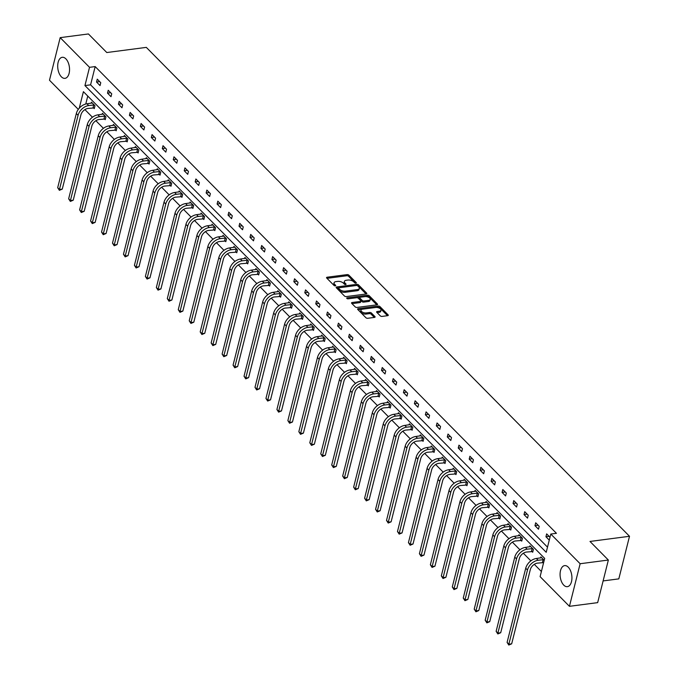 <?xml version="1.0" encoding="UTF-8"?>
<svg xmlns="http://www.w3.org/2000/svg" width="679" height="679" viewBox="0 0 679 679"><rect width="100%" height="100%" fill="white"/><g stroke="black" fill="none" stroke-linecap="round" stroke-linejoin="round"><path stroke-width="1.02" d="M355.923 283.168A0.934 0.458 14.1 0 0 356.348 282.905A0.934 0.458 14.1 0 0 356.22 282.574L348.887 275.165A1.333 0.654 14.1 0 0 347.096 274.613L327.142 277.219A1.333 0.654 14.1 0 0 326.54 277.592A1.333 0.654 14.1 0 0 326.726 278.059L334.051 285.477A0.934 0.458 14.1 0 0 335.307 285.859A0.934 0.458 14.1 0 0 335.732 285.604A0.934 0.458 14.1 0 0 335.604 285.273L334.654 284.314A4.278 2.088 14.1 0 1 334.051 282.803A4.278 2.088 14.1 0 1 335.995 281.615L337.658 281.395A4.278 2.088 14.1 0 1 343.413 283.168L344.355 284.128A0.934 0.458 14.1 0 0 345.619 284.518A0.934 0.458 14.1 0 0 346.044 284.255A0.934 0.458 14.1 0 0 345.908 283.924L344.966 282.965A4.278 2.088 14.1 0 1 344.363 281.462A4.278 2.088 14.1 0 1 346.298 280.266L347.962 280.054A4.278 2.088 14.1 0 1 353.717 281.819L354.667 282.778A0.934 0.458 14.1 0 0 355.923 283.168M563.748 585.12A10.618 5.814 82.6 0 1 560.09 573.628A10.618 5.814 82.6 0 1 564.622 565.615A10.618 5.814 82.6 0 1 568.255 567.16A10.618 5.814 82.6 0 1 571.913 578.661A10.618 5.814 82.6 0 1 567.381 586.664A10.618 5.814 82.6 0 1 563.748 585.12M61.365 76.803A10.618 5.814 82.6 0 1 57.715 65.303A10.618 5.814 82.6 0 1 62.247 57.299A10.618 5.814 82.6 0 1 65.88 58.844A10.618 5.814 82.6 0 1 69.53 70.344A10.618 5.814 82.6 0 1 64.997 78.348A10.618 5.814 82.6 0 1 61.365 76.803M380.282 315.854A1.333 0.654 14.1 0 0 382.082 316.406L387.684 315.676A1.333 0.654 14.1 0 0 388.286 315.302A1.333 0.654 14.1 0 0 388.099 314.835L379.96 306.602A1.333 0.654 14.1 0 0 378.161 306.051L358.215 308.656A1.333 0.654 14.1 0 0 357.604 309.03A1.333 0.654 14.1 0 0 357.791 309.497L365.93 317.73A1.333 0.654 14.1 0 0 367.729 318.281L374.494 317.399A1.333 0.654 14.1 0 0 375.097 317.025A1.333 0.654 14.1 0 0 374.91 316.558L371.43 313.036A1.333 0.654 14.1 0 0 369.631 312.484L366.278 312.917A3.573 1.748 14.1 0 1 362.552 312.204A3.573 1.748 14.1 0 1 360.965 310.184A3.573 1.748 14.1 0 1 362.586 309.183L375.716 307.468A3.573 1.748 14.1 0 1 379.442 308.181A3.573 1.748 14.1 0 1 381.029 310.21A3.573 1.748 14.1 0 1 379.408 311.203L377.218 311.491A1.333 0.654 14.1 0 0 376.616 311.865A1.333 0.654 14.1 0 0 376.803 312.332L380.282 315.854M78.297 109.378L49.491 80.232L60.185 37.642L88.414 33.95L106.79 52.538L146.316 47.377L629.509 536.283L589.992 541.452L608.359 560.039L580.138 563.731L569.435 606.322L540.102 576.641L544.685 558.401L83.407 91.665L79.256 108.182M60.185 37.642L89.526 67.323L84.943 85.571L546.213 552.299L550.796 534.05L580.138 563.731M550.796 534.05L556.441 533.312L95.17 66.584L89.526 67.323M366.227 293.973A1.333 0.654 14.1 0 0 366.838 293.6A1.333 0.654 14.1 0 0 366.652 293.133L358.512 284.9A1.333 0.654 14.1 0 0 356.713 284.348L336.759 286.954A1.333 0.654 14.1 0 0 336.156 287.327A1.333 0.654 14.1 0 0 336.343 287.794L344.482 296.027A1.333 0.654 14.1 0 0 346.282 296.579L366.227 293.973M369.232 295.747L377.371 303.98A1.333 0.654 14.1 0 1 377.558 304.455A1.333 0.654 14.1 0 1 376.955 304.829L357.001 307.434A1.333 0.654 14.1 0 1 355.21 306.883L351.722 303.36A1.333 0.654 14.1 0 1 351.535 302.885A1.333 0.654 14.1 0 1 352.146 302.511L360.235 301.459A1.333 0.654 14.1 0 0 360.838 301.086A1.333 0.654 14.1 0 0 360.651 300.61L358.342 298.276A1.333 0.654 14.1 0 0 356.543 297.725L348.123 298.828A0.934 0.458 14.1 0 1 347.147 298.641A0.934 0.458 14.1 0 1 346.731 298.106A0.934 0.458 14.1 0 1 347.156 297.843L367.441 295.195A1.333 0.654 14.1 0 1 369.232 295.747L368.943 296.901L376.803 304.846M608.359 560.039L597.664 602.638L569.435 606.322M603.113 580.927L618.815 578.873L629.509 536.283M531.912 551.441L532.701 552.239L533.422 549.362L529.909 545.806L529.654 546.841M509.988 529.255L510.778 530.061L511.499 527.176L507.985 523.628L507.731 524.663M488.065 507.077L488.855 507.875L489.576 504.998L486.071 501.441L485.808 502.485M466.142 484.899L466.931 485.697L467.661 482.82L464.147 479.264L463.884 480.299M444.227 462.713L445.017 463.511L445.738 460.634L442.224 457.077L441.961 458.121M422.304 440.535L423.093 441.333L423.815 438.456L420.301 434.899L420.038 435.935M400.381 418.349L401.17 419.155L401.892 416.278L398.378 412.722L398.115 413.757M378.458 396.171L379.247 396.969L379.968 394.092L376.455 390.535L376.2 391.579M356.534 373.993L357.324 374.791L358.045 371.914L354.531 368.358L354.277 369.393M334.611 351.807L335.401 352.605L336.122 349.727L332.617 346.171L332.354 347.215M312.688 329.629L313.477 330.427L314.207 327.55L310.693 323.993L310.43 325.029M290.773 307.451L291.563 308.249L292.284 305.372L288.77 301.816L288.507 302.851M268.85 285.265L269.639 286.063L270.361 283.185L266.847 279.629L266.584 280.673M246.927 263.087L247.716 263.885L248.438 261.008L244.924 257.451L244.661 258.487M225.004 240.901L225.793 241.699L226.514 238.821L223.001 235.273L222.746 236.309M203.08 218.723L203.87 219.521L204.591 216.643L201.077 213.087L200.823 214.123M181.157 196.545L181.947 197.343L182.668 194.466L179.163 190.909L178.9 191.945M159.234 174.359L160.023 175.157L160.753 172.279L157.239 168.723L156.976 169.767M137.319 152.181L138.109 152.979L138.83 150.101L135.316 146.545L135.053 147.581M115.396 129.995L116.185 130.792L116.907 127.915L113.393 124.367L113.13 125.403M93.473 107.817L94.262 108.615L94.984 105.737L91.47 102.181L91.207 103.216M87.761 96.07L85.766 104.014M84.909 109.616L92.437 117.238M95.866 120.709L103.395 128.323M106.832 131.794L114.361 139.416M117.79 142.887L125.318 150.509M128.747 153.98L136.284 161.602M139.713 165.073L147.241 172.687M150.67 176.158L158.207 183.78M161.636 187.251L169.164 194.873M172.593 198.344L180.122 205.958M183.559 209.429L191.088 217.051M194.517 220.522L202.045 228.144M205.474 231.615L213.011 239.229M216.44 242.7L223.968 250.322M227.397 253.793L234.934 261.415M238.363 264.886L245.891 272.508M249.32 275.98L256.849 283.593M260.286 287.064L267.815 294.686M271.244 298.157L278.772 305.779M282.201 309.251L289.738 316.864M293.167 320.335L300.695 327.957M304.124 331.428L311.661 339.05M315.09 342.522L322.618 350.135M326.047 353.606L333.576 361.228M337.013 364.699L344.542 372.321M347.971 375.793L355.499 383.406M358.928 386.886L366.465 394.499M369.894 397.97L377.422 405.592M380.851 409.064L388.388 416.685M391.817 420.157L399.345 427.77M402.774 431.241L410.303 438.863M413.74 442.335L421.269 449.956M424.698 453.428L432.226 461.041M435.655 464.512L443.192 472.134M446.621 475.606L454.149 483.227M457.578 486.699L465.115 494.312M468.544 497.792L476.072 505.405M479.501 508.877L487.03 516.498M490.467 519.97L497.996 527.591M501.425 531.063L508.953 538.676M512.382 542.148L519.919 549.769M523.348 553.241L530.876 560.862M534.305 564.334L541.392 571.497M104.43 118.91L105.22 119.708L105.941 116.83L102.436 113.274L102.173 114.31M126.353 141.088L127.143 141.886L127.864 139.008L124.35 135.452L124.096 136.487M148.277 163.266L149.066 164.072L149.787 161.186L146.274 157.638L146.019 158.674M170.2 185.452L170.989 186.25L171.711 183.372L168.197 179.816L167.934 180.852M192.123 207.63L192.912 208.428L193.634 205.55L190.12 201.994L189.857 203.038M214.046 229.816L214.836 230.614L215.557 227.737L212.043 224.18L211.78 225.216M235.961 251.994L236.75 252.792L237.48 249.914L233.966 246.358L233.703 247.394M257.884 274.172L258.674 274.97L259.395 272.092L255.89 268.544L255.627 269.58M279.807 296.358L280.597 297.156L281.318 294.279L277.804 290.722L277.55 291.758M301.731 318.536L302.52 319.334L303.241 316.456L299.728 312.9L299.473 313.944M323.654 340.722L324.443 341.52L325.165 338.643L321.651 335.087L321.388 336.122M345.577 362.9L346.366 363.698L347.088 360.821L343.574 357.264L343.311 358.3M367.5 385.078L368.29 385.876L369.011 382.998L365.497 379.451L365.234 380.486M389.415 407.264L390.204 408.062L390.934 405.185L387.42 401.628L387.157 402.664M411.338 429.442L412.128 430.24L412.849 427.363L409.344 423.806L409.081 424.85M433.261 451.628L434.051 452.426L434.772 449.549L431.258 445.993L431.004 447.028M455.185 473.806L455.974 474.604L456.695 471.727L453.182 468.171L452.927 469.206M477.108 495.984L477.897 496.782L478.619 493.905L475.105 490.357L474.842 491.392M499.031 518.17L499.82 518.968L500.542 516.091L497.028 512.535L496.765 513.57M520.954 540.348L521.744 541.146L522.465 538.269L518.951 534.712L518.688 535.756M544.21 560.277L540.874 556.899L540.611 557.934M543.489 563.154L542.869 562.535M95.17 66.584L90.587 84.833L547.512 547.155M90.587 84.833L84.943 85.571M549.269 540.128L545.933 536.75L546.654 533.872L549.998 537.25M538.481 529.213L534.967 525.665L535.697 522.788L539.202 526.335L538.481 529.213M527.524 518.128L524.01 514.572L524.731 511.694L528.245 515.251L527.524 518.128M516.558 507.035L513.052 503.479L513.774 500.601L517.288 504.158L516.558 507.035M505.6 495.942L502.087 492.394L502.808 489.508L506.322 493.064L505.6 495.942M494.643 484.857L491.129 481.301L491.851 478.423L495.364 481.98L494.643 484.857M483.677 473.764L480.163 470.207L480.885 467.33L484.399 470.886L483.677 473.764M472.72 462.671L469.206 459.114L469.927 456.237L473.441 459.793L472.72 462.671M461.754 451.586L458.24 448.03L458.97 445.152L462.475 448.7L461.754 451.586M450.797 440.493L447.283 436.936L448.004 434.059L451.518 437.615L450.797 440.493M439.831 429.4L436.325 425.843L437.047 422.966L440.561 426.522L439.831 429.4M428.873 418.306L425.36 414.759L426.081 411.881L429.595 415.429L428.873 418.306M417.916 407.222L414.402 403.666L415.124 400.788L418.637 404.344L417.916 407.222M406.95 396.129L403.436 392.572L404.158 389.695L407.672 393.251L406.95 396.129M395.993 385.035L392.479 381.488L393.2 378.602L396.714 382.158L395.993 385.035M385.027 373.951L381.513 370.394L382.243 367.517L385.748 371.073L385.027 373.951M374.07 362.858L370.556 359.301L371.277 356.424L374.791 359.98L374.07 362.858M363.104 351.764L359.598 348.208L360.32 345.331L363.834 348.887L363.104 351.764M352.146 340.68L348.633 337.123L349.354 334.246L352.868 337.794L352.146 340.68M341.189 329.587L337.675 326.03L338.397 323.153L341.91 326.709L341.189 329.587M330.223 318.493L326.709 314.937L327.431 312.06L330.945 315.616L330.223 318.493M319.266 307.4L315.752 303.853L316.473 300.975L319.987 304.523L319.266 307.4M308.3 296.316L304.786 292.759L305.516 289.882L309.03 293.438L308.3 296.316M297.343 285.222L293.829 281.666L294.55 278.789L298.064 282.345L297.343 285.222M286.377 274.129L282.871 270.582L283.593 267.696L287.107 271.252L286.377 274.129M275.419 263.045L271.906 259.488L272.627 256.611L276.141 260.167L275.419 263.045M264.462 251.951L260.948 248.395L261.67 245.518L265.183 249.074L264.462 251.951M253.496 240.858L249.982 237.302L250.704 234.425L254.218 237.981L253.496 240.858M242.539 229.774L239.025 226.217L239.746 223.34L243.26 226.896L242.539 229.774M231.573 218.68L228.059 215.124L228.789 212.247L232.303 215.803L231.573 218.68M220.616 207.587L217.102 204.031L217.823 201.154L221.337 204.71L220.616 207.587M209.65 196.494L206.144 192.946L206.866 190.069L210.38 193.617L209.65 196.494M198.692 185.409L195.179 181.853L195.9 178.976L199.414 182.532L198.692 185.409M187.735 174.316L184.221 170.76L184.943 167.883L188.456 171.439L187.735 174.316M176.769 163.223L173.255 159.675L173.977 156.798L177.491 160.346L176.769 163.223M165.812 152.138L162.298 148.582L163.019 145.705L166.533 149.261L165.812 152.138M154.846 141.045L151.332 137.489L152.062 134.612L155.576 138.168L154.846 141.045M143.889 129.952L140.375 126.396L141.096 123.519L144.61 127.075L143.889 129.952M132.923 118.867L129.417 115.311L130.139 112.434L133.653 115.99L132.923 118.867M121.965 107.774L118.452 104.218L119.173 101.341L122.687 104.897L121.965 107.774M111.008 96.681L107.494 93.125L108.216 90.248L111.729 93.804L111.008 96.681M100.042 85.588L96.528 82.04L97.25 79.163L100.764 82.711L100.042 85.588M96.528 82.04L99.686 81.624M107.494 93.125L110.652 92.717M118.452 104.218L121.609 103.802M129.417 115.311L132.575 114.895M140.375 126.396L143.532 125.988M151.332 137.489L154.498 137.082M162.298 148.582L165.455 148.166M173.255 159.675L176.413 159.259M184.221 170.76L187.379 170.353M195.179 181.853L198.336 181.437M206.144 192.946L209.302 192.53M217.102 204.031L220.259 203.624M228.059 215.124L231.225 214.708M239.025 226.217L242.182 225.801M249.982 237.302L253.14 236.895M260.948 248.395L264.106 247.988M271.906 259.488L275.063 259.072M282.871 270.582L286.029 270.166M293.829 281.666L296.986 281.259M304.786 292.759L307.952 292.343M315.752 303.853L318.909 303.437M326.709 314.937L329.867 314.53M337.675 326.03L340.833 325.614M348.633 337.123L351.79 336.708M359.598 348.208L362.756 347.801M370.556 359.301L373.713 358.885M381.513 370.394L384.679 369.979M392.479 381.488L395.636 381.072M403.436 392.572L406.594 392.165M414.402 403.666L417.56 403.25M425.36 414.759L428.517 414.343M436.325 425.843L439.483 425.436M447.283 436.936L450.44 436.521M458.24 448.03L461.406 447.614M469.206 459.114L472.363 458.707M480.163 470.207L483.321 469.792M491.129 481.301L494.287 480.885M502.087 492.394L505.244 491.978M513.052 503.479L516.21 503.071M524.01 514.572L527.167 514.156M534.967 525.665L538.133 525.249M545.933 536.75L549.09 536.342M344.363 281.462L344.075 282.608A4.278 2.088 14.1 0 0 344.669 284.119L344.966 282.965M334.051 282.803L333.762 283.958A4.278 2.088 14.1 0 0 334.365 285.46L334.654 284.314M355.329 283.126L348.599 276.311A1.333 0.654 14.1 0 0 346.799 275.759L327.006 278.348M338.813 287.803L336.631 288.083M366.074 293.999L358.223 286.046A1.333 0.654 14.1 0 0 356.891 285.494M357.714 285.867A0.934 0.458 14.1 0 0 356.458 285.477L338.948 287.769A0.934 0.458 14.1 0 0 338.524 288.032A0.934 0.458 14.1 0 0 338.651 288.363L339.653 289.373A4.278 2.088 14.1 0 0 345.407 291.138L357.375 289.577A4.278 2.088 14.1 0 0 359.318 288.388A4.278 2.088 14.1 0 0 358.716 286.877L357.714 285.867M338.507 288.957A0.934 0.458 14.1 0 0 338.235 289.186A0.934 0.458 14.1 0 0 338.363 289.509L338.651 288.363M359.318 288.388L359.03 289.534A4.278 2.088 14.1 0 1 357.086 290.731L345.119 292.293A4.278 2.088 14.1 0 1 339.364 290.527L338.363 289.509M352.011 303.649L359.946 302.605A1.333 0.654 14.1 0 0 360.549 302.231L360.838 301.086M356.73 297.708L360.142 297.266M365.243 296.596L367.152 296.35L367.441 295.195M368.629 300.356A3.573 1.748 14.1 0 0 370.25 299.363A3.573 1.748 14.1 0 0 368.663 297.334A3.573 1.748 14.1 0 0 364.937 296.63L360.311 297.232A1.333 0.654 14.1 0 0 359.709 297.606A1.333 0.654 14.1 0 0 359.895 298.073L362.204 300.415A1.333 0.654 14.1 0 0 364.003 300.967L368.629 300.356L368.341 301.51A3.573 1.748 14.1 0 0 369.962 300.517L370.25 299.363M359.709 297.606L359.42 298.752A1.333 0.654 14.1 0 0 359.607 299.227L359.895 298.073M368.341 301.51L363.715 302.113A1.333 0.654 14.1 0 1 361.915 301.561L359.607 299.227M368.943 296.901A1.333 0.654 14.1 0 0 367.152 296.35M381.029 310.21L380.741 311.355A3.573 1.748 14.1 0 1 379.12 312.357L377.083 312.62M360.965 310.184L360.676 311.33A3.573 1.748 14.1 0 0 362.263 313.358A3.573 1.748 14.1 0 0 365.989 314.071L366.278 312.917M374.333 317.424L371.133 314.182A1.333 0.654 14.1 0 0 369.342 313.63L365.989 314.071M387.522 315.701L379.671 307.748A1.333 0.654 14.1 0 0 377.872 307.197L376.022 307.443M362.306 309.234L358.079 309.785M94.44 107.91L87.998 108.428A6.807 4.617 135.3 0 0 80.903 114.921L62.273 189.11L59.387 190.332L57.69 187.71L76.328 113.512A10.21 6.926 -44.7 0 1 86.963 103.777L92.259 102.979M57.69 187.71L59.446 189.483L78.085 115.294A10.21 6.926 -44.7 0 1 88.72 105.551L94.194 104.939M59.387 190.332L59.446 189.483L62.273 189.11M93.031 107.774L93.753 104.897M105.398 119.003L98.956 119.521A6.807 4.617 135.3 0 0 91.869 126.014L73.23 200.203L70.353 201.425L68.655 198.794L87.285 124.605A10.21 6.926 -44.7 0 1 97.92 114.861L103.225 114.072M68.655 198.794L70.404 200.577L89.042 126.387A10.21 6.926 -44.7 0 1 99.677 116.644L105.152 116.033M70.353 201.425L70.404 200.577L73.23 200.203M103.989 118.859L104.71 115.982M116.364 130.096L109.922 130.614A6.807 4.617 135.3 0 0 102.826 137.107L84.196 211.296L81.31 212.519L79.613 209.887L98.251 135.698A10.21 6.926 -44.7 0 1 108.886 125.955L114.182 125.165M79.613 209.887L81.37 211.661L100.008 137.472A10.21 6.926 -44.7 0 1 110.643 127.737L116.117 127.117M81.31 212.519L81.37 211.661L84.196 211.296M114.946 129.952L115.676 127.075M127.321 141.181L120.879 141.699A6.807 4.617 135.3 0 0 113.792 148.192L95.153 222.389L92.276 223.603L90.57 220.981L109.209 146.791A10.21 6.926 -44.7 0 1 119.843 137.048L125.14 136.25M90.57 220.981L92.327 222.754L110.966 148.565A10.21 6.926 -44.7 0 1 121.6 138.822L127.075 138.21M92.276 223.603L92.327 222.754L95.153 222.389M125.912 141.045L126.633 138.168M138.278 152.274L131.836 152.792A6.807 4.617 135.3 0 0 124.749 159.285L106.111 233.474L103.233 234.696L101.536 232.065L120.166 157.876A10.21 6.926 -44.7 0 1 130.809 148.141L136.106 147.343M101.536 232.065L103.293 233.848L121.923 159.658A10.21 6.926 -44.7 0 1 132.566 149.915L138.041 149.304M103.233 234.696L103.293 233.848L106.111 233.474M136.869 152.138L137.599 149.253M149.244 163.367L142.802 163.885A6.807 4.617 135.3 0 0 135.707 170.378L117.077 244.567L114.199 245.79L112.493 243.158L131.132 168.969A10.21 6.926 -44.7 0 1 141.767 159.225L147.063 158.436M112.493 243.158L114.25 244.932L132.889 170.743A10.21 6.926 -44.7 0 1 143.524 161.008L148.998 160.388M114.199 245.79L114.25 244.932L117.077 244.567M147.835 163.223L148.557 160.346M160.202 174.452L153.76 174.97A6.807 4.617 135.3 0 0 146.672 181.471L128.034 255.66L125.157 256.883L123.459 254.252L142.089 180.062A10.21 6.926 -44.7 0 1 152.733 170.319L158.029 169.521M123.459 254.252L125.216 256.025L143.846 181.836A10.21 6.926 -44.7 0 1 154.489 172.093L159.964 171.481M125.157 256.883L125.216 256.025L128.034 255.66M158.793 174.316L159.514 171.439M171.167 185.545L164.725 186.063A6.807 4.617 135.3 0 0 157.63 192.556L139 266.745L136.114 267.967L134.417 265.336L153.055 191.147A10.21 6.926 -44.7 0 1 163.69 181.412L168.986 180.614M134.417 265.336L136.173 267.119L154.812 192.929A10.21 6.926 -44.7 0 1 165.447 183.186L170.921 182.575M136.114 267.967L136.173 267.119L139 266.745M169.758 185.409L170.48 182.532M182.125 196.638L175.683 197.156A6.807 4.617 135.3 0 0 168.596 203.649L149.957 277.838L147.08 279.061L145.382 276.429L164.012 202.24A10.21 6.926 -44.7 0 1 174.647 192.496L179.952 191.707M145.382 276.429L147.131 278.212L165.769 204.014A10.21 6.926 -44.7 0 1 176.404 194.279L181.879 193.659M147.08 279.061L147.131 278.212L149.957 277.838M180.716 196.494L181.437 193.617M193.091 207.723L186.649 208.249A6.807 4.617 135.3 0 0 179.553 214.742L160.923 288.931L158.037 290.154L156.34 287.523L174.978 213.333A10.21 6.926 -44.7 0 1 185.613 203.59L190.909 202.792M156.34 287.523L158.097 289.296L176.735 215.107A10.21 6.926 -44.7 0 1 187.37 205.364L192.844 204.752M158.037 290.154L158.097 289.296L160.923 288.931M191.673 207.587L192.403 204.71M204.048 218.816L197.606 219.334A6.807 4.617 135.3 0 0 190.519 225.827L171.88 300.016L169.003 301.238L167.297 298.607L185.936 224.418A10.21 6.926 -44.7 0 1 196.571 214.683L201.867 213.885M167.297 298.607L169.054 300.39L187.693 226.2A10.21 6.926 -44.7 0 1 198.327 216.457L203.802 215.846M169.003 301.238L169.054 300.39L171.88 300.016M202.639 218.68L203.361 215.803M215.005 229.909L208.563 230.427A6.807 4.617 135.3 0 0 201.476 236.92L182.838 311.109L179.96 312.332L178.263 309.7L196.893 235.511A10.21 6.926 -44.7 0 1 207.536 225.768L212.833 224.978M178.263 309.7L180.02 311.483L198.65 237.294A10.21 6.926 -44.7 0 1 209.293 227.55L214.768 226.939M179.96 312.332L180.02 311.483L182.838 311.109M213.596 229.765L214.326 226.888M225.971 241.003L219.529 241.52A6.807 4.617 135.3 0 0 212.434 248.013L193.804 322.202L190.926 323.425L189.22 320.794L207.859 246.604A10.21 6.926 -44.7 0 1 218.494 236.861L223.79 236.071M189.22 320.794L190.977 322.567L209.616 248.378A10.21 6.926 -44.7 0 1 220.251 238.643L225.725 238.023M190.926 323.425L190.977 322.567L193.804 322.202M224.562 240.858L225.284 237.981M236.929 252.087L230.487 252.605A6.807 4.617 135.3 0 0 223.399 259.098L204.761 333.296L201.884 334.509L200.186 331.887L218.816 257.697A10.21 6.926 -44.7 0 1 229.46 247.954L234.756 247.156M200.186 331.887L201.943 333.661L220.573 259.471A10.21 6.926 -44.7 0 1 231.216 249.728L236.691 249.117M201.884 334.509L201.943 333.661L204.761 333.296M235.52 251.951L236.241 249.074M247.894 263.18L241.452 263.698A6.807 4.617 135.3 0 0 234.357 270.191L215.727 344.38L212.841 345.603L211.144 342.971L229.782 268.782A10.21 6.926 -44.7 0 1 240.417 259.047L245.713 258.249M211.144 342.971L212.9 344.754L231.539 270.565A10.21 6.926 -44.7 0 1 242.174 260.821L247.648 260.21M212.841 345.603L212.9 344.754L215.727 344.38M246.485 263.045L247.207 260.159M258.852 274.274L252.41 274.791A6.807 4.617 135.3 0 0 245.323 281.284L226.684 355.473L223.807 356.696L222.109 354.065L240.739 279.875A10.21 6.926 -44.7 0 1 251.374 270.132L256.679 269.342M222.109 354.065L223.858 355.838L242.496 281.649A10.21 6.926 -44.7 0 1 253.131 271.914L258.606 271.294M223.807 356.696L223.858 355.838L226.684 355.473M257.443 274.129L258.164 271.252M269.818 285.358L263.376 285.876A6.807 4.617 135.3 0 0 256.28 292.377L237.65 366.567L234.764 367.789L233.067 365.158L251.705 290.968A10.21 6.926 -44.7 0 1 262.34 281.225L267.636 280.427M233.067 365.158L234.824 366.932L253.462 292.742A10.21 6.926 -44.7 0 1 264.097 282.999L269.571 282.388M234.764 367.789L234.824 366.932L237.65 366.567M268.4 285.222L269.13 282.345M280.775 296.451L274.333 296.969A6.807 4.617 135.3 0 0 267.246 303.462L248.607 377.651L245.73 378.874L244.024 376.242L262.663 302.053A10.21 6.926 -44.7 0 1 273.298 292.318L278.594 291.52M244.024 376.242L245.781 378.025L264.42 303.836A10.21 6.926 -44.7 0 1 275.054 294.092L280.529 293.481M245.73 378.874L245.781 378.025L248.607 377.651M279.366 296.316L280.087 293.438M291.732 307.545L285.29 308.062A6.807 4.617 135.3 0 0 278.203 314.555L259.565 388.744L256.687 389.967L254.99 387.336L273.62 313.146A10.21 6.926 -44.7 0 1 284.263 303.403L289.56 302.613M254.99 387.336L256.747 389.109L275.377 314.92A10.21 6.926 -44.7 0 1 286.02 305.185L291.495 304.565M256.687 389.967L256.747 389.109L259.565 388.744M290.323 307.4L291.053 304.523M302.698 318.629L296.256 319.155A6.807 4.617 135.3 0 0 289.161 325.648L270.531 399.838L267.653 401.06L265.947 398.429L284.586 324.239A10.21 6.926 -44.7 0 1 295.221 314.496L300.517 313.698M265.947 398.429L267.704 400.203L286.343 326.013A10.21 6.926 -44.7 0 1 296.978 316.27L302.452 315.659M267.653 401.06L267.704 400.203L270.531 399.838M301.289 318.493L302.011 315.616M313.656 329.722L307.214 330.24A6.807 4.617 135.3 0 0 300.126 336.733L281.488 410.922L278.611 412.145L276.913 409.513L295.543 335.324A10.21 6.926 -44.7 0 1 306.187 325.589L311.483 324.791M276.913 409.513L278.67 411.296L297.3 337.107A10.21 6.926 -44.7 0 1 307.943 327.363L313.418 326.752M278.611 412.145L278.67 411.296L281.488 410.922M312.247 329.587L312.968 326.709M324.621 340.816L318.179 341.333A6.807 4.617 135.3 0 0 311.084 347.826L292.454 422.015L289.568 423.238L287.871 420.607L306.509 346.417A10.21 6.926 -44.7 0 1 317.144 336.674L322.44 335.884M287.871 420.607L289.627 422.389L308.266 348.2A10.21 6.926 -44.7 0 1 318.901 338.456L324.375 337.845M289.568 423.238L289.627 422.389L292.454 422.015M323.212 340.671L323.934 337.794M335.579 351.909L329.137 352.426A6.807 4.617 135.3 0 0 322.05 358.919L303.411 433.109L300.534 434.331L298.836 431.7L317.466 357.51A10.21 6.926 -44.7 0 1 328.101 347.767L333.406 346.977M298.836 431.7L300.585 433.474L319.223 359.284A10.21 6.926 -44.7 0 1 329.858 349.549L335.333 348.93M300.534 434.331L300.585 433.474L303.411 433.109M334.17 351.764L334.891 348.887M346.545 362.993L340.103 363.511A6.807 4.617 135.3 0 0 333.007 370.004L314.377 444.193L311.491 445.416L309.794 442.793L328.432 368.595A10.21 6.926 -44.7 0 1 339.067 358.86L344.363 358.062M309.794 442.793L311.551 444.567L330.189 370.378A10.21 6.926 -44.7 0 1 340.824 360.634L346.298 360.023M311.491 445.416L311.551 444.567L314.377 444.193M345.127 362.858L345.857 359.98M357.502 374.087L351.06 374.604A6.807 4.617 135.3 0 0 343.973 381.097L325.334 455.286L322.457 456.509L320.751 453.878L339.39 379.688A10.21 6.926 -44.7 0 1 350.024 369.953L355.321 369.155M320.751 453.878L322.508 455.66L341.147 381.471A10.21 6.926 -44.7 0 1 351.781 371.727L357.256 371.116M322.457 456.509L322.508 455.66L325.334 455.286M356.093 373.951L356.815 371.065M368.459 385.18L362.017 385.697A6.807 4.617 135.3 0 0 354.93 392.19L336.292 466.38L333.414 467.602L331.717 464.971L350.347 390.781A10.21 6.926 -44.7 0 1 360.99 381.038L366.287 380.248M331.717 464.971L333.474 466.745L352.104 392.555A10.21 6.926 -44.7 0 1 362.747 382.82L368.222 382.201M333.414 467.602L333.474 466.745L336.292 466.38M367.05 385.035L367.772 382.158M379.425 396.264L372.983 396.782A6.807 4.617 135.3 0 0 365.888 403.284L347.258 477.473L344.38 478.695L342.674 476.064L361.313 401.875A10.21 6.926 -44.7 0 1 371.948 392.131L377.244 391.333M342.674 476.064L344.431 477.838L363.07 403.649A10.21 6.926 -44.7 0 1 373.705 393.905L379.179 393.294M344.38 478.695L344.431 477.838L347.258 477.473M378.016 396.129L378.738 393.251M390.383 407.358L383.941 407.875A6.807 4.617 135.3 0 0 376.853 414.368L358.215 488.557L355.338 489.78L353.64 487.149L372.27 412.959A10.21 6.926 -44.7 0 1 382.914 403.224L388.21 402.426M353.64 487.149L355.397 488.931L374.027 414.742A10.21 6.926 -44.7 0 1 384.67 404.998L390.145 404.387M355.338 489.78L355.397 488.931L358.215 488.557M388.974 407.222L389.695 404.344M401.348 418.451L394.906 418.968A6.807 4.617 135.3 0 0 387.811 425.461L369.181 499.651L366.295 500.873L364.598 498.242L383.236 424.052A10.21 6.926 -44.7 0 1 393.871 414.309L399.167 413.519M364.598 498.242L366.354 500.016L384.993 425.826A10.21 6.926 -44.7 0 1 395.628 416.091L401.102 415.472M366.295 500.873L366.354 500.016L369.181 499.651M399.939 418.306L400.661 415.429M412.306 429.535L405.864 430.062A6.807 4.617 135.3 0 0 398.777 436.555L380.138 510.744L377.261 511.966L375.563 509.335L394.193 435.146A10.21 6.926 -44.7 0 1 404.828 425.402L410.133 424.604M375.563 509.335L377.312 511.109L395.95 436.92A10.21 6.926 -44.7 0 1 406.585 427.176L412.06 426.565M377.261 511.966L377.312 511.109L380.138 510.744M410.897 429.4L411.618 426.522M423.272 440.629L416.83 441.146A6.807 4.617 135.3 0 0 409.734 447.639L391.104 521.828L388.218 523.051L386.521 520.42L405.159 446.23A10.21 6.926 -44.7 0 1 415.794 436.495L421.09 435.697M386.521 520.42L388.278 522.202L406.916 448.013A10.21 6.926 -44.7 0 1 417.551 438.269L423.025 437.658M388.218 523.051L388.278 522.202L391.104 521.828M421.854 440.493L422.584 437.615M434.229 451.722L427.787 452.239A6.807 4.617 135.3 0 0 420.7 458.732L402.061 532.922L399.184 534.144L397.478 531.513L416.117 457.323A10.21 6.926 -44.7 0 1 426.752 447.58L432.048 446.79M397.478 531.513L399.235 533.295L417.874 459.097A10.21 6.926 -44.7 0 1 428.508 449.362L433.983 448.751M399.184 534.144L399.235 533.295L402.061 532.922M432.82 451.577L433.541 448.7M445.186 462.815L438.744 463.333A6.807 4.617 135.3 0 0 431.657 469.826L413.019 544.015L410.141 545.237L408.444 542.606L427.074 468.417A10.21 6.926 -44.7 0 1 437.717 458.673L443.014 457.884M408.444 542.606L410.201 544.38L428.831 470.191A10.21 6.926 -44.7 0 1 439.474 460.455L444.949 459.836M410.141 545.237L410.201 544.38L413.019 544.015M443.777 462.671L444.499 459.793M456.152 473.9L449.71 474.417A6.807 4.617 135.3 0 0 442.615 480.91L423.985 555.099L421.107 556.322L419.401 553.699L438.04 479.501A10.21 6.926 -44.7 0 1 448.675 469.766L453.971 468.968M419.401 553.699L421.158 555.473L439.797 481.284A10.21 6.926 -44.7 0 1 450.432 471.54L455.906 470.929M421.107 556.322L421.158 555.473L423.985 555.099M454.743 473.764L455.465 470.886M467.11 484.993L460.668 485.51A6.807 4.617 135.3 0 0 453.58 492.003L434.942 566.193L432.065 567.415L430.367 564.784L448.997 490.594A10.21 6.926 -44.7 0 1 459.641 480.859L464.937 480.061M430.367 564.784L432.124 566.566L450.754 492.377A10.21 6.926 -44.7 0 1 461.397 482.633L466.872 482.022M432.065 567.415L432.124 566.566L434.942 566.193M465.701 484.857L466.422 481.971M478.075 496.086L471.633 496.604A6.807 4.617 135.3 0 0 464.538 503.097L445.908 577.286L443.022 578.508L441.325 575.877L459.963 501.688A10.21 6.926 -44.7 0 1 470.598 491.944L475.894 491.155M441.325 575.877L443.081 577.651L461.72 503.462A10.21 6.926 -44.7 0 1 472.355 493.726L477.829 493.107M443.022 578.508L443.081 577.651L445.908 577.286M476.666 495.942L477.388 493.064M489.033 507.171L482.591 507.688A6.807 4.617 135.3 0 0 475.504 514.19L456.865 588.379L453.988 589.601L452.29 586.97L470.92 512.781A10.21 6.926 -44.7 0 1 481.555 503.037L486.86 502.239M452.29 586.97L454.039 588.744L472.677 514.555A10.21 6.926 -44.7 0 1 483.312 504.811L488.787 504.2M453.988 589.601L454.039 588.744L456.865 588.379M487.624 507.035L488.345 504.158M499.999 518.264L493.557 518.781A6.807 4.617 135.3 0 0 486.461 525.274L467.831 599.464L464.945 600.686L463.248 598.055L481.886 523.865A10.21 6.926 -44.7 0 1 492.521 514.13L497.817 513.332M463.248 598.055L465.005 599.837L483.643 525.648A10.21 6.926 -44.7 0 1 494.278 515.904L499.752 515.293M464.945 600.686L465.005 599.837L467.831 599.464M498.581 518.128L499.311 515.251M510.956 529.357L504.514 529.875A6.807 4.617 135.3 0 0 497.427 536.368L478.788 610.557L475.911 611.779L474.205 609.148L492.844 534.959A10.21 6.926 -44.7 0 1 503.479 525.215L508.775 524.426M474.205 609.148L475.962 610.922L494.601 536.733A10.21 6.926 -44.7 0 1 505.235 526.997L510.71 526.378M475.911 611.779L475.962 610.922L478.788 610.557M509.547 529.213L510.269 526.335M521.913 540.442L515.471 540.968A6.807 4.617 135.3 0 0 508.384 547.461L489.746 621.65L486.868 622.872L485.171 620.241L503.801 546.052A10.21 6.926 -44.7 0 1 514.444 536.308L519.741 535.51M485.171 620.241L486.928 622.015L505.558 547.826A10.21 6.926 -44.7 0 1 516.201 538.082L521.676 537.471M486.868 622.872L486.928 622.015L489.746 621.65M520.504 540.306L521.226 537.428M532.879 551.535L526.437 552.052A6.807 4.617 135.3 0 0 519.342 558.545L500.712 632.735L497.834 633.957L496.128 631.326L514.767 557.136A10.21 6.926 -44.7 0 1 525.402 547.401L530.698 546.603M496.128 631.326L497.885 633.108L516.524 558.919A10.21 6.926 -44.7 0 1 527.159 549.175L532.633 548.564M497.834 633.957L497.885 633.108L500.712 632.735M531.47 551.399L532.192 548.522M543.624 562.602L537.395 563.146A6.807 4.617 135.3 0 0 530.307 569.639L511.669 643.828L508.792 645.05L507.094 642.419L525.724 568.23A10.21 6.926 -44.7 0 1 536.368 558.486L541.664 557.697M507.094 642.419L508.851 644.201L527.481 570.004A10.21 6.926 -44.7 0 1 538.124 560.268L543.599 559.657M508.792 645.05L508.851 644.201L511.669 643.828M542.428 562.484L543.149 559.606M356.076 283.135L356.22 282.574M335.46 285.834L335.604 285.273M345.772 284.484L345.908 283.924M326.888 278.229L327.142 277.219M346.799 275.759L347.096 274.613M348.599 276.311L348.887 275.165M336.512 287.964L336.759 286.954M356.424 285.486L356.713 284.348M358.223 286.046L358.512 284.9M366.448 293.931L366.652 293.133M339.364 290.527L339.653 289.373M345.119 292.293L345.407 291.138M357.086 290.731L357.375 289.577M377.176 304.778L377.371 303.98M351.892 303.521L352.146 302.511M359.946 302.605L360.235 301.459M346.977 298.539L347.156 297.843M361.915 301.561L362.204 300.415M363.715 302.113L364.003 300.967M376.964 312.501L377.218 311.491M379.12 312.357L379.408 311.203M369.342 313.63L369.631 312.484M371.133 314.182L371.43 313.036M374.706 317.356L374.91 316.558M357.96 309.666L358.215 308.656M377.872 307.197L378.161 306.051M379.671 307.748L379.96 306.602M387.896 315.633L388.099 314.835M86.963 103.777L88.72 105.551M76.328 113.512L78.085 115.294M97.92 114.861L99.677 116.644M87.285 124.605L89.042 126.387M108.886 125.955L110.643 127.737M98.251 135.698L100.008 137.472M119.843 137.048L121.6 138.822M109.209 146.791L110.966 148.565M130.809 148.141L132.566 149.915M120.166 157.876L121.923 159.658M141.767 159.225L143.524 161.008M131.132 168.969L132.889 170.743M152.733 170.319L154.489 172.093M142.089 180.062L143.846 181.836M163.69 181.412L165.447 183.186M153.055 191.147L154.812 192.929M174.647 192.496L176.404 194.279M164.012 202.24L165.769 204.014M185.613 203.59L187.37 205.364M174.978 213.333L176.735 215.107M196.571 214.683L198.327 216.457M185.936 224.418L187.693 226.2M207.536 225.768L209.293 227.55M196.893 235.511L198.65 237.294M218.494 236.861L220.251 238.643M207.859 246.604L209.616 248.378M229.46 247.954L231.216 249.728M218.816 257.697L220.573 259.471M240.417 259.047L242.174 260.821M229.782 268.782L231.539 270.565M251.374 270.132L253.131 271.914M240.739 279.875L242.496 281.649M262.34 281.225L264.097 282.999M251.705 290.968L253.462 292.742M273.298 292.318L275.054 294.092M262.663 302.053L264.42 303.836M284.263 303.403L286.02 305.185M273.62 313.146L275.377 314.92M295.221 314.496L296.978 316.27M284.586 324.239L286.343 326.013M306.187 325.589L307.943 327.363M295.543 335.324L297.3 337.107M317.144 336.674L318.901 338.456M306.509 346.417L308.266 348.2M328.101 347.767L329.858 349.549M317.466 357.51L319.223 359.284M339.067 358.86L340.824 360.634M328.432 368.595L330.189 370.378M350.024 369.953L351.781 371.727M339.39 379.688L341.147 381.471M360.99 381.038L362.747 382.82M350.347 390.781L352.104 392.555M371.948 392.131L373.705 393.905M361.313 401.875L363.07 403.649M382.914 403.224L384.67 404.998M372.27 412.959L374.027 414.742M393.871 414.309L395.628 416.091M383.236 424.052L384.993 425.826M404.828 425.402L406.585 427.176M394.193 435.146L395.95 436.92M415.794 436.495L417.551 438.269M405.159 446.23L406.916 448.013M426.752 447.58L428.508 449.362M416.117 457.323L417.874 459.097M437.717 458.673L439.474 460.455M427.074 468.417L428.831 470.191M448.675 469.766L450.432 471.54M438.04 479.501L439.797 481.284M459.641 480.859L461.397 482.633M448.997 490.594L450.754 492.377M470.598 491.944L472.355 493.726M459.963 501.688L461.72 503.462M481.555 503.037L483.312 504.811M470.92 512.781L472.677 514.555M492.521 514.13L494.278 515.904M481.886 523.865L483.643 525.648M503.479 525.215L505.235 526.997M492.844 534.959L494.601 536.733M514.444 536.308L516.201 538.082M503.801 546.052L505.558 547.826M525.402 547.401L527.159 549.175M514.767 557.136L516.524 558.919M536.368 558.486L538.124 560.268M525.724 568.23L527.481 570.004M338.235 289.186L338.524 288.032"/></g></svg>
